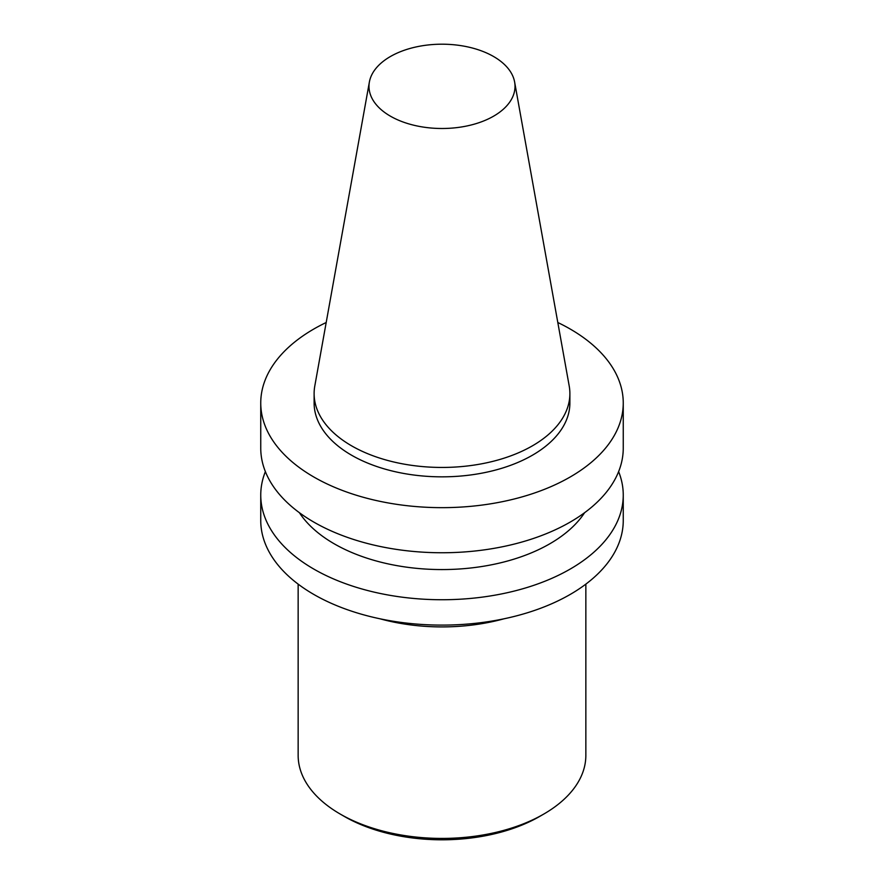 <?xml version="1.0" encoding="UTF-8"?>
<svg xmlns="http://www.w3.org/2000/svg" width="884" height="884" viewBox="0 0 884 884"><rect width="100%" height="100%" fill="white"/><g stroke="black" fill="none" stroke-linecap="round" stroke-linejoin="round"><path stroke-width="1.33" d="M585.849 584.125L585.849 755.367A143.849 83.052 180 0 1 543.715 814.098A143.849 83.052 180 0 1 340.285 814.098A143.849 83.052 180 0 1 298.151 755.367L298.151 584.125M539.649 816.451L543.715 814.098L539.649 816.451A138.103 79.726 180 0 1 344.351 816.451L340.285 814.098M504.035 618.789A143.849 83.052 180 0 1 379.965 618.789M618.623 471.603A181.253 104.644 180 0 1 623.253 495.095L623.253 520.466A181.253 104.644 180 0 1 570.169 594.457A181.253 104.644 180 0 1 372.639 617.143A181.253 104.644 180 0 1 260.747 520.466L260.747 495.095A181.253 104.644 180 0 1 265.377 471.603M493.626 116.158A73.007 42.145 180 0 1 410.618 124.401A73.007 42.145 180 0 1 369.379 82.002A73.007 42.145 180 0 1 442 44.2A73.007 42.145 180 0 1 514.621 82.002A73.007 42.145 180 0 1 493.626 116.158M514.621 82.002L569.208 385.999A127.882 73.836 180 0 1 569.882 393.612A127.882 73.836 180 0 1 532.433 445.823A127.882 73.836 180 0 1 393.06 461.824A127.882 73.836 180 0 1 314.118 393.612A127.882 73.836 180 0 1 314.792 385.999L369.379 82.002M569.882 393.612L569.882 403.005A127.882 73.836 180 0 1 532.433 455.216A127.882 73.836 180 0 1 393.06 471.216A127.882 73.836 180 0 1 314.118 403.005L314.118 393.612M557.804 322.505A181.253 104.644 180 0 1 623.253 403.005A181.253 104.644 180 0 1 570.169 477.006A181.253 104.644 180 0 1 372.639 499.692A181.253 104.644 180 0 1 260.747 403.005A181.253 104.644 180 0 1 326.196 322.505M623.253 403.005L623.253 448.111A181.253 104.644 180 0 1 570.169 522.101A181.253 104.644 180 0 1 372.639 544.787A181.253 104.644 180 0 1 260.747 448.111L260.747 403.005M584.6 512.709A152.479 88.035 180 0 1 549.826 543.782A152.479 88.035 180 0 1 299.4 512.709M623.253 495.095A181.253 104.644 180 0 1 570.169 569.086A181.253 104.644 180 0 1 372.639 591.772A181.253 104.644 180 0 1 260.747 495.095"/></g></svg>
